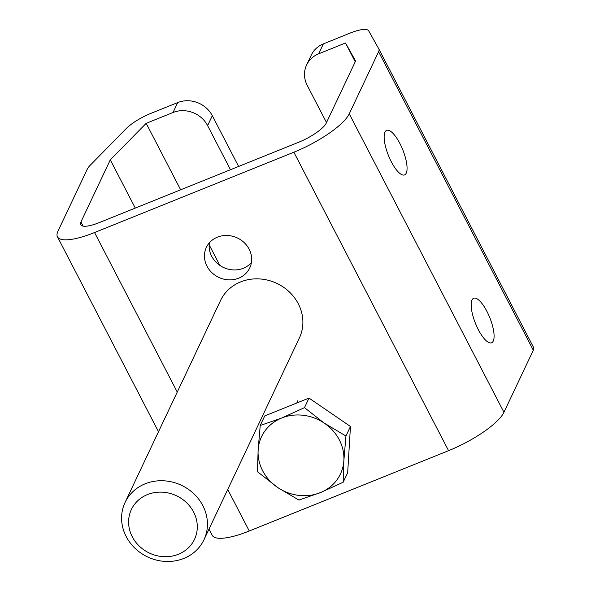 <?xml version="1.0" encoding="UTF-8"?>
<svg xmlns="http://www.w3.org/2000/svg" width="591" height="591" viewBox="0 0 591 591"><rect width="100%" height="100%" fill="white"/><g stroke="black" fill="none" stroke-linecap="round" stroke-linejoin="round"><path stroke-width="0.89" d="M281.117 418.251L260.225 425.476L258.164 449.492A43.638 39.612 -154.7 0 1 281.117 418.251L282.195 417.815A43.638 39.612 -154.7 0 1 324.008 422.964L345.942 436.025L343.814 461.179L343.157 482.249L320.869 492.421L298.898 500.082L277.977 487.708L257.432 471.692L258.164 449.492M260.225 425.476L264.746 415.916L308.997 398.083L350.463 426.473L345.942 436.025M308.997 398.083L304.483 407.642L324.008 422.964M258.097 450.623A43.638 39.612 -154.7 0 0 276.965 487.014M277.977 487.708A43.638 39.612 -154.7 0 0 319.783 492.857M320.869 492.421A43.638 39.612 -154.7 0 0 343.814 461.179M343.888 460.049A43.638 39.612 -154.7 0 0 325.02 423.658M304.483 407.642L282.195 417.815M350.463 426.473L347.671 472.689L343.157 482.249M145.179 483.8A43.638 39.612 -154.7 0 0 125.063 502.461A43.638 39.612 -154.7 0 0 126.186 536.554A43.638 39.612 -154.7 0 0 165.842 561.45A43.638 39.612 -154.7 0 0 203.969 539.76A43.638 39.612 -154.7 0 0 193.922 493.832A43.638 39.612 -154.7 0 0 145.179 483.8M147.477 494.571A34.913 31.692 -154.7 0 0 144.13 550.044A34.913 31.692 -154.7 0 0 197.239 528.642A34.913 31.692 -154.7 0 0 147.477 494.571M378.595 51.742A26.181 7.062 -27.4 0 0 378.846 48.964A26.181 7.062 -27.4 0 0 378.816 48.905L368.71 30.895A26.181 7.062 -27.4 0 0 350.19 33.066L323.358 43.882L318.667 53.811L345.499 42.995L355.597 61.013L326.247 123.091A26.181 7.062 152.6 0 1 298.558 142.291L99.244 222.608A26.181 7.062 152.6 0 1 80.694 224.728A26.181 7.062 152.6 0 1 80.945 221.943L110.288 159.865L146.184 123.32L173.015 112.504L177.706 102.575L150.882 113.391A26.181 7.062 -27.4 0 0 126.179 128.631L90.29 165.177A26.181 7.062 -27.4 0 0 87.291 169.129L57.948 231.214A52.363 14.118 -27.4 0 0 57.445 236.777A52.363 14.118 -27.4 0 0 94.553 232.536L293.86 152.219A52.363 14.118 -27.4 0 0 349.244 113.827L378.595 51.742L533.304 350.204A26.181 7.062 -27.4 0 0 533.555 347.427A26.181 7.062 -27.4 0 0 533.525 347.368L378.868 49.016M208.992 529.13L212.154 535.239A52.363 14.118 -27.4 0 0 249.262 530.999L448.569 450.682A52.363 14.118 -27.4 0 0 503.953 412.289L533.304 350.204M493.263 341.044A24.002 7.713 -111.9 0 1 491.601 342.78A24.002 7.713 -111.9 0 1 475.474 323.403A24.002 7.713 -111.9 0 1 473.657 298.263A24.002 7.713 -111.9 0 1 488.417 314.464A24.002 7.713 -111.9 0 1 493.263 341.044M406.239 173.156A24.002 7.713 -111.9 0 1 404.576 174.899A24.002 7.713 -111.9 0 1 388.45 155.522A24.002 7.713 -111.9 0 1 386.632 130.375A24.002 7.713 -111.9 0 1 401.392 146.583A24.002 7.713 -111.9 0 1 406.239 173.156M355.235 61.782L345.499 42.995M326.498 122.559L307.268 85.466A26.181 23.766 -154.7 0 1 306.596 65.003A26.181 23.766 -154.7 0 1 318.667 53.811M203.969 539.76L299.408 337.875A43.638 39.612 -154.7 0 0 276.891 283.407A43.638 39.612 -154.7 0 0 220.509 300.568L125.063 502.461M217.414 237.146A24.002 21.786 -154.7 0 0 206.355 247.407A24.002 21.786 -154.7 0 0 218.736 277.364A24.002 21.786 -154.7 0 0 249.749 267.922A24.002 21.786 -154.7 0 0 244.223 242.665A24.002 21.786 -154.7 0 0 217.414 237.146M238.616 166.44L212.309 115.696L207.618 125.624A26.181 23.766 -154.7 0 0 173.015 112.504M177.706 102.575A26.181 23.766 25.3 0 1 212.309 115.696M230.475 169.72L207.618 125.624M135.287 208.084L110.288 159.865M219.815 265.359L209.17 244.829M180.647 189.8L146.184 123.32M209.399 242.775A24.002 21.786 -154.7 0 0 223.435 267.435A24.002 21.786 -154.7 0 0 251.397 262.626M306.596 65.003L311.294 55.074A26.181 23.766 25.3 0 1 323.358 43.882M503.953 412.289L349.244 113.827M448.569 450.682L293.86 152.219M249.262 530.999L227.742 489.481M177.248 392.069L94.553 232.536M83.109 226.124L80.945 221.943M297.923 400.558L296.771 403.01M533.555 347.427L378.846 48.964M158.499 431.726L57.445 236.777"/></g></svg>
